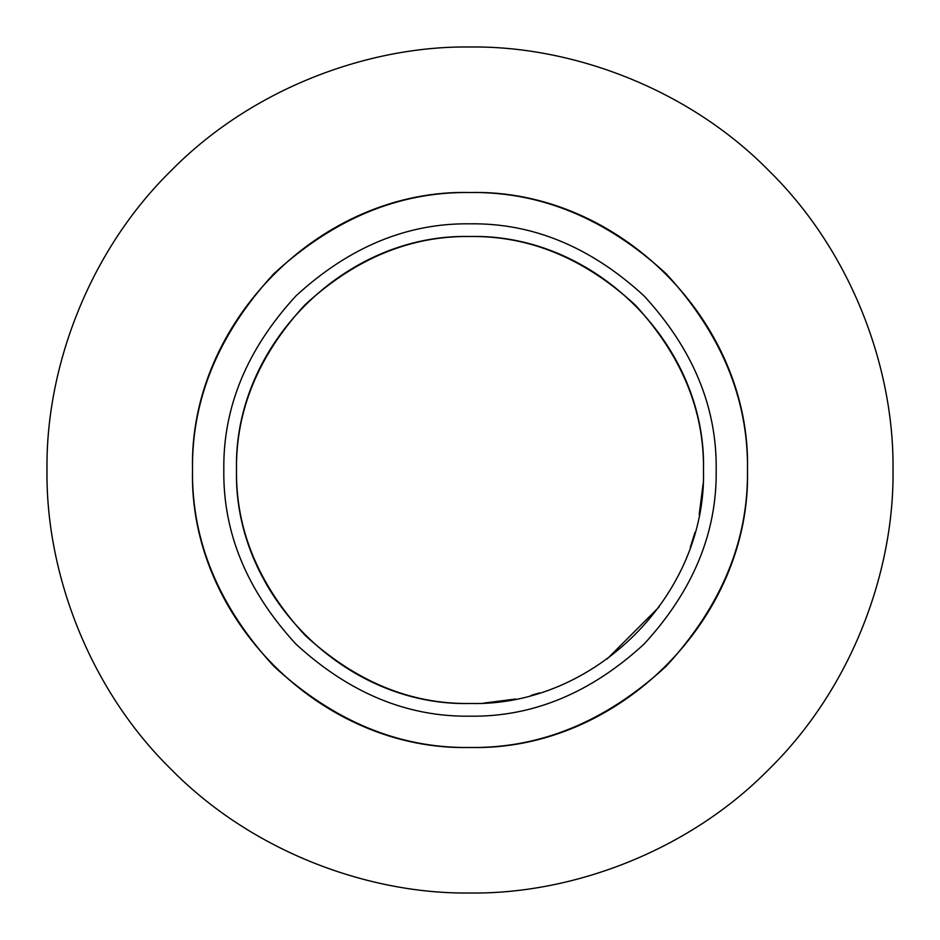 <?xml version="1.0" encoding="UTF-8"?>
<svg xmlns="http://www.w3.org/2000/svg" width="940" height="940" viewBox="0 0 940 940"><rect width="100%" height="100%" fill="white"/><g stroke="black" fill="none" stroke-linecap="round" stroke-linejoin="round"><path stroke-width="1.41" d="M47 470C45.637 370.806 86.762 253.577 170.892 170.892C253.577 86.762 370.806 45.637 470 47C569.194 45.637 686.423 86.762 769.108 170.892C853.238 253.577 894.363 370.806 893 470C894.363 569.194 853.238 686.423 769.108 769.108C686.423 853.238 569.194 894.363 470 893C370.806 894.363 253.577 853.238 170.892 769.108C86.762 686.423 45.637 569.194 47 470M747.488 470C751.318 618.273 618.273 751.318 470 747.488C321.691 751.283 188.717 618.309 192.512 470C188.682 321.727 321.727 188.682 470 192.512C618.309 188.717 751.283 321.691 747.488 470C748.44 540.817 721.344 606.23 666.213 666.213C606.23 721.344 540.817 748.44 470 747.488C399.183 748.44 333.771 721.344 273.787 666.213C218.656 606.23 191.56 540.817 192.512 470C191.56 399.183 218.656 333.771 273.787 273.787C333.771 218.656 399.183 191.56 470 192.512C540.817 191.56 606.23 218.656 666.213 273.787C721.344 333.771 748.44 399.183 747.488 470M716.186 470C717.032 532.827 692.991 590.861 644.076 644.076C590.861 692.991 532.827 717.032 470 716.186C407.173 717.032 349.139 692.991 295.924 644.076C247.008 590.861 222.968 532.827 223.814 470C222.968 407.173 247.008 349.139 295.924 295.924C349.139 247.008 407.173 222.968 470 223.814C532.827 222.968 590.861 247.008 644.076 295.924C692.991 349.139 717.032 407.173 716.186 470M474.806 703.449L470 703.496C345.203 706.692 233.308 594.797 236.504 470C233.285 345.227 345.227 233.285 470 236.504C594.797 233.308 706.692 345.203 703.496 470L703.449 474.806M703.085 483.924L699.195 514.638M695.036 532.298L690.277 547.433M659.105 606.958L607.076 659.022M539.666 692.862L531.135 695.353M515.461 699.031L483.924 703.085M470 236.504C529.596 235.705 584.633 258.5 635.111 304.889C681.5 355.367 704.295 410.404 703.496 470C706.668 594.832 594.832 706.668 470 703.496C410.404 704.295 355.367 681.5 304.889 635.111C258.5 584.633 235.705 529.596 236.504 470C235.705 410.404 258.5 355.367 304.889 304.889C355.367 258.5 410.404 235.705 470 236.504"/></g></svg>
